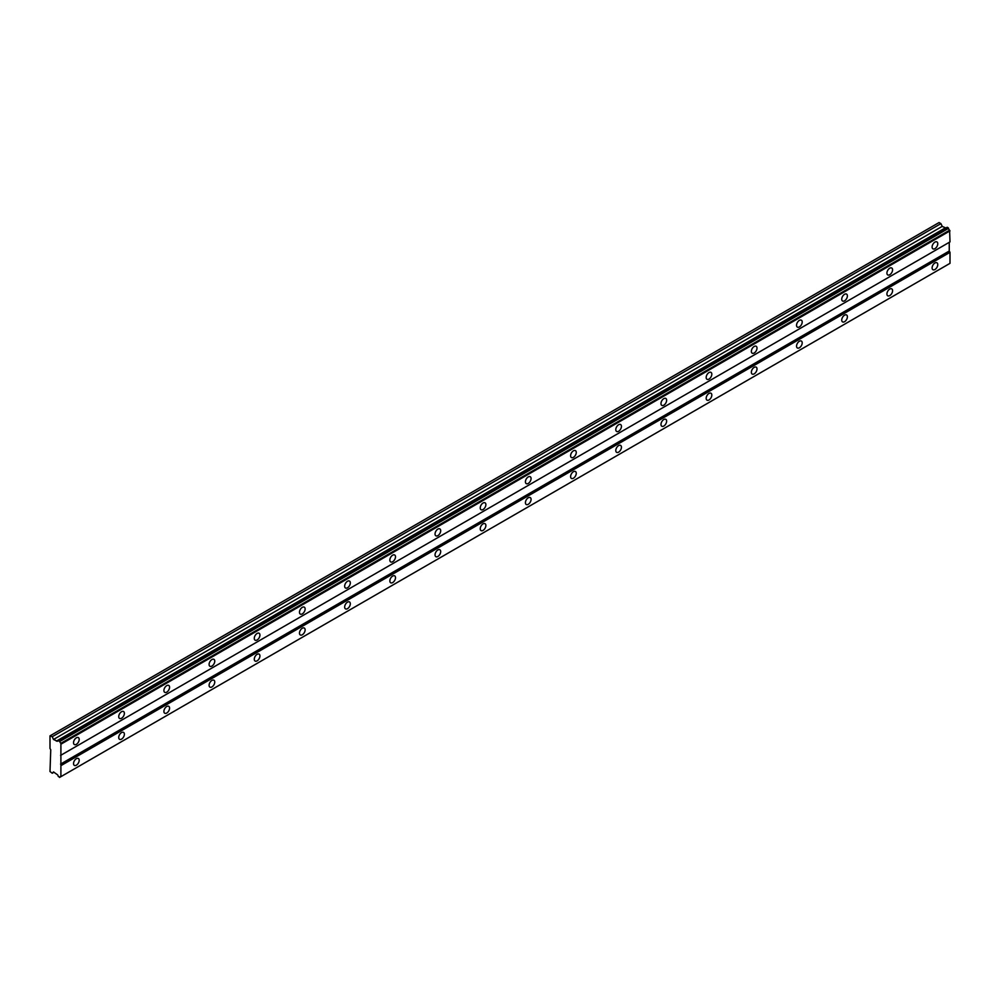 <?xml version="1.0" encoding="UTF-8"?>
<svg xmlns="http://www.w3.org/2000/svg" width="1000" height="1000" viewBox="0 0 1000 1000"><rect width="100%" height="100%" fill="white"/><g stroke="black" fill="none" stroke-linecap="round" stroke-linejoin="round"><path stroke-width="1.5" d="M59.538 740.925L948.238 227.838L947.237 227.262L58.25 740.45A1.762 1.013 60 0 1 57.888 741.137A1.762 1.013 60 0 1 57.013 741.05A1.762 1.013 60 0 1 56.85 740.95L53.5 739.475L52.237 736.712L50 735.85L50 748.462L50.75 749.775L50 771.513L52.237 773.238L53.5 771.938L56.85 774.325A1.762 1.013 60 0 1 58.25 776.438L59.837 777.275A1.762 1.013 60 0 1 60.188 776.663A1.762 1.013 60 0 1 60.9 776.663L60.9 743.288A1.762 1.013 60 0 1 59.837 741.45L58.25 740.45M945.812 228.025A1.762 1.013 60 0 1 945.713 227.963A1.762 1.013 60 0 1 945.55 227.862L942.2 226.388L940.95 223.625L939.075 222.55L50.375 735.638M934.938 248.637A4 2.3 120 0 0 937.55 245.125A4 2.3 120 0 0 936.938 241.912A4 2.3 120 0 0 934.938 242.113A4 2.3 120 0 0 932.325 245.637A4 2.3 120 0 0 932.938 248.837A4 2.3 120 0 0 934.938 248.637M76.363 744.338A4 2.3 120 0 0 78.975 740.812A4 2.3 120 0 0 78.362 737.613A4 2.3 120 0 0 76.363 737.812A4 2.3 120 0 0 73.75 741.325A4 2.3 120 0 0 74.362 744.538A4 2.3 120 0 0 76.363 744.338M121.55 718.25A4 2.3 120 0 0 124.162 714.725A4 2.3 120 0 0 123.55 711.525A4 2.3 120 0 0 121.55 711.725A4 2.3 120 0 0 118.938 715.238A4 2.3 120 0 0 119.55 718.438A4 2.3 120 0 0 121.55 718.25M166.737 692.15A4 2.3 120 0 0 169.35 688.637A4 2.3 120 0 0 168.738 685.438A4 2.3 120 0 0 166.737 685.638A4 2.3 120 0 0 164.125 689.15A4 2.3 120 0 0 164.737 692.35A4 2.3 120 0 0 166.737 692.15M211.925 666.062A4 2.3 120 0 0 214.537 662.55A4 2.3 120 0 0 213.925 659.35A4 2.3 120 0 0 211.925 659.55A4 2.3 120 0 0 209.312 663.062A4 2.3 120 0 0 209.925 666.263A4 2.3 120 0 0 211.925 666.062M257.113 639.975A4 2.3 120 0 0 259.725 636.462A4 2.3 120 0 0 259.113 633.263A4 2.3 120 0 0 257.113 633.45A4 2.3 120 0 0 254.5 636.975A4 2.3 120 0 0 255.113 640.175A4 2.3 120 0 0 257.113 639.975M302.3 613.888A4 2.3 120 0 0 304.913 610.363A4 2.3 120 0 0 304.3 607.163A4 2.3 120 0 0 302.3 607.362A4 2.3 120 0 0 299.688 610.887A4 2.3 120 0 0 300.3 614.087A4 2.3 120 0 0 302.3 613.888M347.488 587.8A4 2.3 120 0 0 350.1 584.275A4 2.3 120 0 0 349.487 581.075A4 2.3 120 0 0 347.488 581.275A4 2.3 120 0 0 344.875 584.8A4 2.3 120 0 0 345.487 588A4 2.3 120 0 0 347.488 587.8M392.675 561.712A4 2.3 120 0 0 395.288 558.188A4 2.3 120 0 0 394.675 554.987A4 2.3 120 0 0 392.675 555.188A4 2.3 120 0 0 390.062 558.713A4 2.3 120 0 0 390.675 561.912A4 2.3 120 0 0 392.675 561.712M437.863 535.625A4 2.3 120 0 0 440.475 532.1A4 2.3 120 0 0 439.862 528.9A4 2.3 120 0 0 437.863 529.1A4 2.3 120 0 0 435.262 532.612A4 2.3 120 0 0 435.875 535.812A4 2.3 120 0 0 437.863 535.625M483.05 509.525A4 2.3 120 0 0 485.662 506.012A4 2.3 120 0 0 485.05 502.812A4 2.3 120 0 0 483.05 503.013A4 2.3 120 0 0 480.45 506.525A4 2.3 120 0 0 481.062 509.725A4 2.3 120 0 0 483.05 509.525M528.237 483.438A4 2.3 120 0 0 530.85 479.925A4 2.3 120 0 0 530.237 476.725A4 2.3 120 0 0 528.237 476.925A4 2.3 120 0 0 525.638 480.438A4 2.3 120 0 0 526.25 483.638A4 2.3 120 0 0 528.237 483.438M573.425 457.35A4 2.3 120 0 0 576.038 453.837A4 2.3 120 0 0 575.425 450.637A4 2.3 120 0 0 573.425 450.825A4 2.3 120 0 0 570.825 454.35A4 2.3 120 0 0 571.438 457.55A4 2.3 120 0 0 573.425 457.35M618.625 431.262A4 2.3 120 0 0 621.225 427.738A4 2.3 120 0 0 620.612 424.538A4 2.3 120 0 0 618.625 424.738A4 2.3 120 0 0 616.013 428.263A4 2.3 120 0 0 616.625 431.463A4 2.3 120 0 0 618.625 431.262M663.812 405.175A4 2.3 120 0 0 666.413 401.65A4 2.3 120 0 0 665.8 398.45A4 2.3 120 0 0 663.812 398.65A4 2.3 120 0 0 661.2 402.175A4 2.3 120 0 0 661.812 405.375A4 2.3 120 0 0 663.812 405.175M709 379.087A4 2.3 120 0 0 711.6 375.562A4 2.3 120 0 0 710.987 372.362A4 2.3 120 0 0 709 372.562A4 2.3 120 0 0 706.388 376.087A4 2.3 120 0 0 707 379.288A4 2.3 120 0 0 709 379.087M754.188 353A4 2.3 120 0 0 756.787 349.475A4 2.3 120 0 0 756.175 346.275A4 2.3 120 0 0 754.188 346.475A4 2.3 120 0 0 751.575 349.988A4 2.3 120 0 0 752.188 353.188A4 2.3 120 0 0 754.188 353M799.375 326.912A4 2.3 120 0 0 801.988 323.387A4 2.3 120 0 0 801.375 320.188A4 2.3 120 0 0 799.375 320.387A4 2.3 120 0 0 796.762 323.9A4 2.3 120 0 0 797.375 327.1A4 2.3 120 0 0 799.375 326.912M844.562 300.812A4 2.3 120 0 0 847.175 297.3A4 2.3 120 0 0 846.562 294.1A4 2.3 120 0 0 844.562 294.3A4 2.3 120 0 0 841.95 297.812A4 2.3 120 0 0 842.562 301.012A4 2.3 120 0 0 844.562 300.812M889.75 274.725A4 2.3 120 0 0 892.362 271.212A4 2.3 120 0 0 891.75 268.012A4 2.3 120 0 0 889.75 268.2A4 2.3 120 0 0 887.138 271.725A4 2.3 120 0 0 887.75 274.925A4 2.3 120 0 0 889.75 274.725M934.938 269.513A4 2.3 120 0 0 937.55 265.988A4 2.3 120 0 0 936.938 262.787A4 2.3 120 0 0 934.938 262.987A4 2.3 120 0 0 932.325 266.512A4 2.3 120 0 0 932.938 269.713A4 2.3 120 0 0 934.938 269.513M76.363 765.2A4 2.3 120 0 0 78.975 761.688A4 2.3 120 0 0 78.362 758.487A4 2.3 120 0 0 76.363 758.688A4 2.3 120 0 0 73.75 762.2A4 2.3 120 0 0 74.362 765.4A4 2.3 120 0 0 76.363 765.2M121.55 739.112A4 2.3 120 0 0 124.162 735.6A4 2.3 120 0 0 123.55 732.4A4 2.3 120 0 0 121.55 732.6A4 2.3 120 0 0 118.938 736.112A4 2.3 120 0 0 119.55 739.312A4 2.3 120 0 0 121.55 739.112M166.737 713.025A4 2.3 120 0 0 169.35 709.513A4 2.3 120 0 0 168.738 706.312A4 2.3 120 0 0 166.737 706.5A4 2.3 120 0 0 164.125 710.025A4 2.3 120 0 0 164.737 713.225A4 2.3 120 0 0 166.737 713.025M211.925 686.938A4 2.3 120 0 0 214.537 683.413A4 2.3 120 0 0 213.925 680.212A4 2.3 120 0 0 211.925 680.413A4 2.3 120 0 0 209.312 683.938A4 2.3 120 0 0 209.925 687.138A4 2.3 120 0 0 211.925 686.938M257.113 660.85A4 2.3 120 0 0 259.725 657.325A4 2.3 120 0 0 259.113 654.125A4 2.3 120 0 0 257.113 654.325A4 2.3 120 0 0 254.5 657.85A4 2.3 120 0 0 255.113 661.05A4 2.3 120 0 0 257.113 660.85M302.3 634.763A4 2.3 120 0 0 304.913 631.237A4 2.3 120 0 0 304.3 628.038A4 2.3 120 0 0 302.3 628.237A4 2.3 120 0 0 299.688 631.763A4 2.3 120 0 0 300.3 634.963A4 2.3 120 0 0 302.3 634.763M347.488 608.675A4 2.3 120 0 0 350.1 605.15A4 2.3 120 0 0 349.487 601.95A4 2.3 120 0 0 347.488 602.15A4 2.3 120 0 0 344.875 605.662A4 2.3 120 0 0 345.487 608.862A4 2.3 120 0 0 347.488 608.675M392.675 582.575A4 2.3 120 0 0 395.288 579.062A4 2.3 120 0 0 394.675 575.862A4 2.3 120 0 0 392.675 576.062A4 2.3 120 0 0 390.062 579.575A4 2.3 120 0 0 390.675 582.775A4 2.3 120 0 0 392.675 582.575M437.863 556.487A4 2.3 120 0 0 440.475 552.975A4 2.3 120 0 0 439.862 549.775A4 2.3 120 0 0 437.863 549.975A4 2.3 120 0 0 435.262 553.488A4 2.3 120 0 0 435.875 556.688A4 2.3 120 0 0 437.863 556.487M483.05 530.4A4 2.3 120 0 0 485.662 526.888A4 2.3 120 0 0 485.05 523.688A4 2.3 120 0 0 483.05 523.875A4 2.3 120 0 0 480.45 527.4A4 2.3 120 0 0 481.062 530.6A4 2.3 120 0 0 483.05 530.4M528.237 504.312A4 2.3 120 0 0 530.85 500.788A4 2.3 120 0 0 530.237 497.587A4 2.3 120 0 0 528.237 497.788A4 2.3 120 0 0 525.638 501.312A4 2.3 120 0 0 526.25 504.513A4 2.3 120 0 0 528.237 504.312M573.425 478.225A4 2.3 120 0 0 576.038 474.7A4 2.3 120 0 0 575.425 471.5A4 2.3 120 0 0 573.425 471.7A4 2.3 120 0 0 570.825 475.225A4 2.3 120 0 0 571.438 478.425A4 2.3 120 0 0 573.425 478.225M618.625 452.137A4 2.3 120 0 0 621.225 448.612A4 2.3 120 0 0 620.612 445.412A4 2.3 120 0 0 618.625 445.613A4 2.3 120 0 0 616.013 449.137A4 2.3 120 0 0 616.625 452.337A4 2.3 120 0 0 618.625 452.137M663.812 426.05A4 2.3 120 0 0 666.413 422.525A4 2.3 120 0 0 665.8 419.325A4 2.3 120 0 0 663.812 419.525A4 2.3 120 0 0 661.2 423.038A4 2.3 120 0 0 661.812 426.238A4 2.3 120 0 0 663.812 426.05M709 399.963A4 2.3 120 0 0 711.6 396.438A4 2.3 120 0 0 710.987 393.237A4 2.3 120 0 0 709 393.438A4 2.3 120 0 0 706.388 396.95A4 2.3 120 0 0 707 400.15A4 2.3 120 0 0 709 399.963M754.188 373.862A4 2.3 120 0 0 756.787 370.35A4 2.3 120 0 0 756.175 367.15A4 2.3 120 0 0 754.188 367.35A4 2.3 120 0 0 751.575 370.863A4 2.3 120 0 0 752.188 374.062A4 2.3 120 0 0 754.188 373.862M799.375 347.775A4 2.3 120 0 0 801.988 344.263A4 2.3 120 0 0 801.375 341.062A4 2.3 120 0 0 799.375 341.25A4 2.3 120 0 0 796.762 344.775A4 2.3 120 0 0 797.375 347.975A4 2.3 120 0 0 799.375 347.775M844.562 321.688A4 2.3 120 0 0 847.175 318.175A4 2.3 120 0 0 846.562 314.962A4 2.3 120 0 0 844.562 315.163A4 2.3 120 0 0 841.95 318.688A4 2.3 120 0 0 842.562 321.887A4 2.3 120 0 0 844.562 321.688M889.75 295.6A4 2.3 120 0 0 892.362 292.075A4 2.3 120 0 0 891.75 288.875A4 2.3 120 0 0 889.75 289.075A4 2.3 120 0 0 887.138 292.6A4 2.3 120 0 0 887.75 295.8A4 2.3 120 0 0 889.75 295.6M61.3 754.987L950 241.9L949.6 230.2A1.762 1.013 60 0 1 948.538 228.363L948.238 227.838M60.9 776.663L950 263.35L950 252.338L949.25 251.025L949.25 242.338L60.55 755.425M59.837 777.275L948.538 264.188L59.538 777.45M949.6 230.2L60.9 743.288M59.837 741.45L948.538 228.363M61.3 743.975L950 230.888M949.25 251.025L60.55 764.112M61.3 765.425L950 252.338M950 263.35L61.3 776.438M54 772.225L52.237 773.238M940.95 223.625L52.237 736.712M942.2 226.388L53.5 739.475M945.062 228.038L56.363 741.125M56.85 740.95L945.55 227.862M947.237 227.262L58.537 740.35"/></g></svg>
